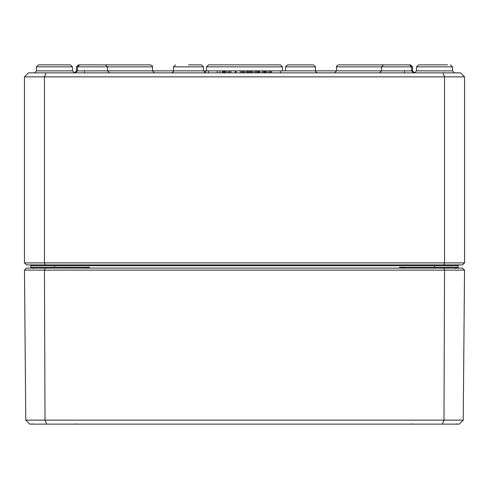 <?xml version="1.0" encoding="UTF-8"?>
<svg xmlns="http://www.w3.org/2000/svg" width="489" height="489" viewBox="0 0 489 489"><rect width="100%" height="100%" fill="white"/><g stroke="black" fill="none" stroke-linecap="round" stroke-linejoin="round"><path stroke-width="0.73" d="M458.132 267.422L457.337 268.106A0.801 0.801 0 0 0 458.138 267.306L457.337 268.106L457.875 267.905M30.868 267.422L31.657 268.106L30.862 267.306L31.058 268.106M405.876 268.106L399.537 267.306L401.738 268.106M457.942 268.106L458.138 267.312L458.138 268.106M54.456 264.904L54.456 265.704L30.856 265.704A0.801 0.801 0 0 0 30.055 264.904A0.801 0.801 0 0 1 30.856 265.704L30.862 267.306A0.801 0.801 0 0 0 31.663 268.106L30.88 267.489M87.268 268.106L89.463 267.306L83.124 268.106M31.663 268.106A0.801 0.801 0 0 1 30.862 267.306L30.862 268.106M457.337 268.106A0.801 0.801 0 0 0 458.114 267.507A0.801 0.801 0 0 1 457.337 268.106M54.456 268.106L54.456 265.704L458.144 265.704A0.801 0.801 0 0 1 458.945 264.904A0.801 0.801 0 0 0 458.144 265.704L458.138 267.306L399.537 267.306L399.537 268.106L399.537 267.306M443.719 264.904L462.551 264.904L464.55 262.905L44.456 262.905L44.456 76.865L464.55 76.865L460.546 72.861L442.887 72.861L444.544 76.865L444.544 262.905L443.719 264.904L45.281 264.904L44.456 262.905L24.45 262.905L24.45 76.865L44.456 76.865L46.113 72.861L28.454 72.861L24.45 76.865M24.45 262.905L26.449 264.904L45.281 264.904M72.439 66.852L72.451 70.868L36.461 70.868L36.473 66.852L72.439 66.852L70.44 64.86L38.472 64.86L36.473 66.852L36.461 70.868L34.456 72.861M447.545 64.86L418.56 64.86L416.561 66.852L416.549 70.868L414.544 72.861L416.549 70.868L416.561 66.852L452.527 66.852L450.528 64.86M442.887 72.861L46.113 72.861M464.55 262.905L464.55 76.865M204.5 72.861L206.499 70.868L206.511 66.852L282.489 66.852L280.484 64.86L237.501 64.86M336.542 66.852L412.514 66.852L410.515 64.86L338.541 64.86C336.811 65.697 336.145 66.363 336.542 66.852L336.53 70.862L334.525 72.861M396.536 64.86L409.519 64.86L396.536 64.86M383.553 64.86L381.554 66.852L381.536 70.862L379.537 72.861M285.533 66.852L315.497 66.852L313.492 64.86L287.532 64.86L285.533 66.852L285.515 70.862M121.474 64.86L134.469 64.86M208.491 72.861L208.491 70.862L77.47 70.868L77.482 66.852L152.458 66.852C152.855 66.363 152.189 65.697 150.459 64.86L78.484 64.86L76.486 66.852L76.467 70.868L74.469 72.861M171.492 72.861C173.222 72.024 173.888 71.357 173.491 70.868L173.503 66.852L203.467 66.852L201.468 64.86L188.485 64.86M208.516 64.86L206.511 66.852L208.516 64.86L244.5 64.86M92.464 64.86L79.481 64.86L92.464 64.86M264.5 72.861L264.5 70.862L258.785 70.862L258.785 72.861M263.522 72.861L263.522 70.862M249.873 72.861L249.873 70.862L225.374 70.862L225.374 72.861M248.436 72.861L248.436 70.862M235.282 72.861L235.282 70.862M230.949 72.861L230.949 70.862M228.931 72.861L228.931 70.862M229.524 72.861L229.524 70.862M223.326 72.861L223.326 70.862L208.491 70.868M217.244 72.861L217.244 70.862M251.817 70.862L249.873 70.862M243.522 72.861L243.522 70.862M244.781 72.861L244.781 70.862M247.562 72.861L247.562 70.862M247.776 72.861L247.776 70.862M84.463 72.861L84.463 70.862M404.537 72.861L404.537 70.862L264.5 70.862M280.509 72.861L280.509 70.862M224.836 70.862L223.326 70.868M225.753 70.862L224.616 70.862L224.616 72.861M223.748 72.861L223.748 70.862M259.115 70.862L251.639 70.862L251.639 72.861M264.842 72.861L264.842 70.862M226.982 72.861L226.982 70.862M242.941 72.861L242.941 70.862M236.04 72.861L236.04 70.862M240.46 72.861L240.46 70.862M241.749 72.861L241.749 70.862M249.781 72.861L249.781 70.862M248.516 72.861L248.516 70.862M257.532 72.861L257.532 70.862M256.267 72.861L256.267 70.862M252.899 72.861L252.899 70.862M271.542 72.861L271.542 70.862M270.283 72.861L270.283 70.862M265.649 72.861L265.649 70.862M266.915 72.861L266.915 70.862M442.325 424.14L459.189 424.14L463.224 420.143L25.776 420.143L29.811 424.14L442.325 424.14L443.994 420.143L444.538 270.105L464.532 270.105L463.224 420.143M45.281 268.106L26.449 268.106L24.468 270.105L444.538 270.105L443.719 268.106L45.281 268.106L44.462 270.105L45.006 420.143L46.675 424.14M464.532 270.105L462.551 268.106L443.719 268.106M24.468 270.105L25.776 420.143M434.544 268.106L434.544 264.904M89.463 267.306L89.463 268.106L89.463 267.306L30.862 267.324M412.514 66.852L412.533 70.868L404.537 70.868M452.527 66.852L452.539 70.868L416.549 70.868M259.757 72.861L259.757 70.862M262.287 72.861L262.287 70.862M219.977 72.861L219.977 70.862M222.44 72.861L222.44 70.862M246.511 72.861L246.511 70.862M250.765 72.861L250.765 70.862M258.064 72.861L258.064 70.862M254.848 72.861L254.848 70.862M256.022 72.861L256.022 70.862M268.858 72.861L268.858 70.862M270.038 72.861L270.038 70.862M457.826 267.948L458.065 267.642M454.941 267.312L455.742 268.106L454.941 267.312M34.059 267.312L33.258 268.106L34.059 267.312M412.533 70.868L414.531 72.861M416.561 66.852L418.56 64.86M452.539 70.868L454.544 72.861M413.529 72.861L411.53 70.868L411.518 66.852L409.519 64.86M315.497 66.852L315.509 70.862C315.112 71.357 315.778 72.024 317.508 72.861M152.458 66.852L152.47 70.862L154.475 72.861M173.503 66.852L175.508 64.86M203.467 66.852L203.485 70.862L205.484 72.861M282.501 70.862L282.489 66.852L280.484 64.86M77.482 66.852L79.481 64.86M109.463 72.861L107.464 70.868L107.446 66.852L105.447 64.86M77.47 70.868L75.471 72.861M36.473 66.852L38.472 64.86M36.461 70.868L34.462 72.861M72.451 70.868L74.456 72.861M32.164 423.743L31.767 424.14L32.164 423.743M76.749 423.743L77.146 424.14M33.313 268.51L32.916 268.106L33.313 268.51M455.687 268.51L456.084 268.106L455.687 268.51M412.251 423.743L411.854 424.14L412.251 423.743M456.836 423.743L457.233 424.14"/></g></svg>
